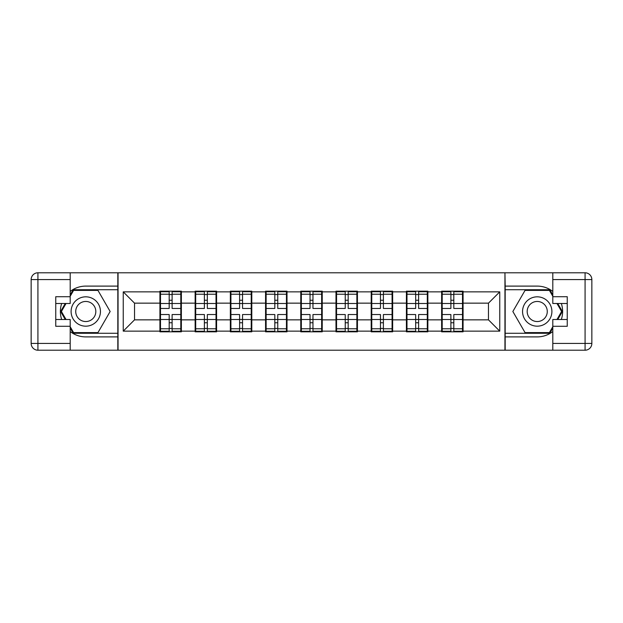 <?xml version="1.0" encoding="UTF-8"?>
<svg xmlns="http://www.w3.org/2000/svg" width="623" height="623" viewBox="0 0 623 623"><rect width="100%" height="100%" fill="white"/><g stroke="black" fill="none" stroke-linecap="round" stroke-linejoin="round"><path stroke-width="0.93" d="M70.197 331.561A25.395 25.395 0 0 0 85.772 336.895L117.825 336.895L117.825 350.212L505.175 350.212L505.175 336.895L537.228 336.895A25.395 25.395 0 0 0 552.803 331.561M463.076 309.81L462.507 309.81M442.198 309.81L441.629 309.81M441.629 313.19L442.198 313.19M462.507 313.19L463.076 313.19M427.861 309.81L427.3 309.81M406.983 309.81L406.414 309.81M406.414 313.19L406.983 313.19M427.3 313.19L427.861 313.19M392.646 309.81L392.085 309.81M371.767 309.81L371.207 309.81M371.207 313.19L371.767 313.19M392.085 313.19L392.646 313.19M357.438 309.81L356.87 309.81M336.552 309.81L335.992 309.81M335.992 313.19L336.552 313.19M356.87 313.19L357.438 313.19M322.223 309.81L321.655 309.81M301.345 309.81L300.777 309.81M300.777 313.19L301.345 313.19M321.655 313.19L322.223 313.19M287.008 309.81L286.448 309.81M266.13 309.81L265.562 309.81M265.562 313.19L266.13 313.19M286.448 313.19L287.008 313.19M251.793 309.81L251.233 309.81M230.915 309.81L230.354 309.81M230.354 313.19L230.915 313.19M251.233 313.19L251.793 313.19M216.586 309.81L216.017 309.81M195.7 309.81L195.139 309.81M195.139 313.19L195.7 313.19M216.017 313.19L216.586 313.19M552.803 291.439A25.395 25.395 0 0 0 537.228 286.105L505.175 286.105L504.949 272.788L504.949 350.212M504.949 272.788L117.825 272.788L117.825 286.105L85.772 286.105A25.395 25.395 0 0 0 70.197 291.439M118.051 350.212L118.051 272.788M488.471 319.848L488.471 303.152L463.076 303.152L463.076 319.848L488.471 319.848L499.755 331.14L499.755 291.86L463.076 291.86L463.076 291.182L441.629 291.182L441.629 303.152L427.861 303.152L427.861 319.848L441.629 319.848L441.629 303.152M499.755 331.14L463.076 331.14L463.076 331.818L441.629 331.818L441.629 331.14L427.861 331.14L427.861 331.818L406.414 331.818L406.414 331.14L392.646 331.14L392.646 331.818L371.207 331.818L371.207 331.14L357.438 331.14L357.438 331.818L335.992 331.818L335.992 331.14L322.223 331.14L322.223 331.818L300.777 331.818L300.777 331.14L287.008 331.14L287.008 331.818L265.562 331.818L265.562 331.14L251.793 331.14L251.793 331.818L230.354 331.818L230.354 331.14L216.586 331.14L216.586 331.818L195.139 331.818L195.139 331.14L181.371 331.14L181.371 331.818L159.924 331.818L159.924 331.14L123.245 331.14L123.245 291.86L159.924 291.86L159.924 303.152L134.529 303.152L134.529 319.848L159.924 319.848L159.924 303.152M441.629 291.86L427.861 291.86L427.861 291.182L406.414 291.182L406.414 291.86L392.646 291.86L392.646 291.182L371.207 291.182L371.207 291.86L357.438 291.86L357.438 291.182L335.992 291.182L335.992 291.86L322.223 291.86L322.223 291.182L300.777 291.182L300.777 291.86L287.008 291.86L287.008 291.182L265.562 291.182L265.562 291.86L251.793 291.86L251.793 291.182L230.354 291.182L230.354 291.86L216.586 291.86L216.586 291.182L195.139 291.182L195.139 291.86L181.371 291.86L181.371 291.182L159.924 291.182L159.924 291.86M441.629 319.848L441.629 331.14M427.861 319.848L427.861 331.14M427.861 291.86L427.861 303.152M392.646 319.848L406.414 319.848L406.414 303.152L392.646 303.152L392.646 331.14M406.414 319.848L406.414 331.14M406.414 291.86L406.414 303.152M392.646 291.86L392.646 303.152M357.438 319.848L371.207 319.848L371.207 303.152L357.438 303.152L357.438 331.14M371.207 319.848L371.207 331.14M371.207 291.86L371.207 303.152M357.438 291.86L357.438 303.152M322.223 319.848L335.992 319.848L335.992 303.152L322.223 303.152L322.223 331.14M335.992 319.848L335.992 331.14M335.992 291.86L335.992 303.152M322.223 291.86L322.223 303.152M287.008 319.848L300.777 319.848L300.777 303.152L287.008 303.152L287.008 331.14M300.777 319.848L300.777 331.14M300.777 291.86L300.777 303.152M287.008 291.86L287.008 303.152M251.793 319.848L265.562 319.848L265.562 303.152L251.793 303.152L251.793 331.14M265.562 319.848L265.562 331.14M265.562 291.86L265.562 303.152M251.793 291.86L251.793 303.152M216.586 319.848L230.354 319.848L230.354 303.152L216.586 303.152L216.586 331.14M230.354 319.848L230.354 331.14M230.354 291.86L230.354 303.152M216.586 291.86L216.586 303.152M181.371 319.848L195.139 319.848L195.139 303.152L181.371 303.152L181.371 331.14M195.139 319.848L195.139 331.14M195.139 291.86L195.139 303.152M181.371 291.86L181.371 303.152M181.371 309.81L180.802 309.81M160.493 309.81L159.924 309.81M159.924 313.19L160.493 313.19M180.802 313.19L181.371 313.19M159.924 319.848L159.924 331.14M134.529 319.848L123.245 331.14M123.245 291.86L134.529 303.152M463.076 319.848L463.076 331.14M463.076 291.86L463.076 303.152M499.755 291.86L488.471 303.152M180.802 314.545L180.802 331.249L172.112 331.249L172.112 314.545L180.802 314.545L180.802 291.751L172.112 291.751L172.112 294.227L180.802 294.227M160.493 303.494L169.183 303.494L169.183 291.751L160.493 291.751L160.493 314.545L169.183 314.545L169.183 331.249L160.493 331.249L160.493 328.773L169.183 328.773M169.183 300.231L172.112 300.231M172.112 294.57L169.183 294.57M169.183 303.518L172.112 303.518M169.183 303.494L169.183 308.455L160.493 308.455M160.493 294.227L169.183 294.227M169.183 319.482L172.112 319.482M169.183 328.43L172.112 328.43M169.183 322.769L172.112 322.769M160.493 314.545L160.493 328.773M172.112 328.773L180.802 328.773M172.112 294.227L172.112 308.455L180.802 308.455M216.017 314.545L216.017 331.249L207.327 331.249L207.327 314.545L216.017 314.545L216.017 291.751L207.327 291.751L207.327 294.227L216.017 294.227M195.7 303.494L204.391 303.494L204.391 291.751L195.7 291.751L195.7 314.545L204.391 314.545L204.391 331.249L195.7 331.249L195.7 328.773L204.391 328.773M204.391 300.231L207.327 300.231M207.327 294.57L204.391 294.57M204.391 303.518L207.327 303.518M204.391 303.494L204.391 308.455L195.7 308.455M195.7 294.227L204.391 294.227M204.391 319.482L207.327 319.482M204.391 328.43L207.327 328.43M204.391 322.769L207.327 322.769M195.7 314.545L195.7 328.773M207.327 328.773L216.017 328.773M207.327 294.227L207.327 308.455L216.017 308.455M251.233 314.545L251.233 331.249L242.542 331.249L242.542 314.545L251.233 314.545L251.233 291.751L242.542 291.751L242.542 294.227L251.233 294.227M230.915 303.494L239.606 303.494L239.606 291.751L230.915 291.751L230.915 314.545L239.606 314.545L239.606 331.249L230.915 331.249L230.915 328.773L239.606 328.773M239.606 300.231L242.542 300.231M242.542 294.57L239.606 294.57M239.606 303.518L242.542 303.518M239.606 303.494L239.606 308.455L230.915 308.455M230.915 294.227L239.606 294.227M239.606 319.482L242.542 319.482M239.606 328.43L242.542 328.43M239.606 322.769L242.542 322.769M230.915 314.545L230.915 328.773M242.542 328.773L251.233 328.773M242.542 294.227L242.542 308.455L251.233 308.455M286.448 314.545L286.448 331.249L277.757 331.249L277.757 314.545L286.448 314.545L286.448 291.751L277.757 291.751L277.757 294.227L286.448 294.227M266.13 303.494L274.821 303.494L274.821 291.751L266.13 291.751L266.13 314.545L274.821 314.545L274.821 331.249L266.13 331.249L266.13 328.773L274.821 328.773M274.821 300.231L277.757 300.231M277.757 294.57L274.821 294.57M274.821 303.518L277.757 303.518M274.821 303.494L274.821 308.455L266.13 308.455M266.13 294.227L274.821 294.227M274.821 319.482L277.757 319.482M274.821 328.43L277.757 328.43M274.821 322.769L277.757 322.769M266.13 314.545L266.13 328.773M277.757 328.773L286.448 328.773M277.757 294.227L277.757 308.455L286.448 308.455M321.655 314.545L321.655 331.249L312.964 331.249L312.964 314.545L321.655 314.545L321.655 291.751L312.964 291.751L312.964 294.227L321.655 294.227M301.345 303.494L310.036 303.494L310.036 291.751L301.345 291.751L301.345 314.545L310.036 314.545L310.036 331.249L301.345 331.249L301.345 328.773L310.036 328.773M310.036 300.231L312.964 300.231M312.964 294.57L310.036 294.57M310.036 303.518L312.964 303.518M310.036 303.494L310.036 308.455L301.345 308.455M301.345 294.227L310.036 294.227M310.036 319.482L312.964 319.482M310.036 328.43L312.964 328.43M310.036 322.769L312.964 322.769M301.345 314.545L301.345 328.773M312.964 328.773L321.655 328.773M312.964 294.227L312.964 308.455L321.655 308.455M356.87 314.545L356.87 331.249L348.179 331.249L348.179 314.545L356.87 314.545L356.87 291.751L348.179 291.751L348.179 294.227L356.87 294.227M336.552 303.494L345.243 303.494L345.243 291.751L336.552 291.751L336.552 314.545L345.243 314.545L345.243 331.249L336.552 331.249L336.552 328.773L345.243 328.773M345.243 300.231L348.179 300.231M348.179 294.57L345.243 294.57M345.243 303.518L348.179 303.518M345.243 303.494L345.243 308.455L336.552 308.455M336.552 294.227L345.243 294.227M345.243 319.482L348.179 319.482M345.243 328.43L348.179 328.43M345.243 322.769L348.179 322.769M336.552 314.545L336.552 328.773M348.179 328.773L356.87 328.773M348.179 294.227L348.179 308.455L356.87 308.455M78.436 324.209A14.672 14.672 0 0 0 98.481 318.836A14.672 14.672 0 0 0 93.115 298.791A14.672 14.672 0 0 0 73.07 304.164A14.672 14.672 0 0 0 78.436 324.209M80.756 320.199A10.046 10.046 0 0 0 94.478 316.523A10.046 10.046 0 0 0 90.794 302.801A10.046 10.046 0 0 0 77.073 306.477A10.046 10.046 0 0 0 80.756 320.199M70.197 296.268L73.592 290.396L97.959 290.396L110.146 311.5L97.959 332.604L73.592 332.604L70.197 326.732M66.03 319.513L61.404 311.5L66.03 303.487M529.885 324.209A14.672 14.672 0 0 0 549.93 318.836A14.672 14.672 0 0 0 544.564 298.791A14.672 14.672 0 0 0 524.519 304.164A14.672 14.672 0 0 0 529.885 324.209M532.206 320.199A10.046 10.046 0 0 0 545.927 316.523A10.046 10.046 0 0 0 542.244 302.801A10.046 10.046 0 0 0 528.522 306.477A10.046 10.046 0 0 0 532.206 320.199M552.803 326.732L549.408 332.604L525.041 332.604L512.854 311.5L525.041 290.396L549.408 290.396L552.803 296.268M556.97 303.487L561.596 311.5L556.97 319.513M61.677 303.487A25.395 25.395 0 0 0 61.677 319.513M117.825 272.788L70.197 272.788L70.197 303.487L55.751 303.487M117.825 350.212L37.925 350.212A6.775 6.775 0 0 1 31.15 343.437L31.15 279.563A6.775 6.775 0 0 1 37.925 272.788L70.197 272.788M117.825 336.895L117.825 286.105M55.751 319.513L70.197 319.513L70.197 350.212M70.197 296.712L55.751 296.712L55.751 326.288L70.197 326.288M117.825 289.718L73.203 289.718L70.197 294.913M70.197 328.087L73.203 333.282L117.825 333.282M65.251 303.487L60.626 311.5L65.251 319.513M561.323 319.513A25.395 25.395 0 0 0 561.323 303.487M505.175 350.212L552.803 350.212L552.803 319.513L567.249 319.513M505.175 272.788L585.075 272.788A6.775 6.775 0 0 1 591.85 279.563L591.85 343.437A6.775 6.775 0 0 1 585.075 350.212L552.803 350.212M505.175 286.105L505.175 336.895M567.249 303.487L552.803 303.487L552.803 272.788M552.803 326.288L567.249 326.288L567.249 296.712L552.803 296.712M505.175 333.282L549.798 333.282L552.803 328.087M552.803 294.913L549.798 289.718L505.175 289.718M557.749 319.513L562.374 311.5L557.749 303.487M392.085 314.545L392.085 331.249L383.394 331.249L383.394 314.545L392.085 314.545L392.085 291.751L383.394 291.751L383.394 294.227L392.085 294.227M371.767 303.494L380.458 303.494L380.458 291.751L371.767 291.751L371.767 314.545L380.458 314.545L380.458 331.249L371.767 331.249L371.767 328.773L380.458 328.773M380.458 300.231L383.394 300.231M383.394 294.57L380.458 294.57M380.458 303.518L383.394 303.518M380.458 303.494L380.458 308.455L371.767 308.455M371.767 294.227L380.458 294.227M380.458 319.482L383.394 319.482M380.458 328.43L383.394 328.43M380.458 322.769L383.394 322.769M371.767 314.545L371.767 328.773M383.394 328.773L392.085 328.773M383.394 294.227L383.394 308.455L392.085 308.455M427.3 314.545L427.3 331.249L418.609 331.249L418.609 314.545L427.3 314.545L427.3 291.751L418.609 291.751L418.609 294.227L427.3 294.227M406.983 303.494L415.673 303.494L415.673 291.751L406.983 291.751L406.983 314.545L415.673 314.545L415.673 331.249L406.983 331.249L406.983 328.773L415.673 328.773M415.673 300.231L418.609 300.231M418.609 294.57L415.673 294.57M415.673 303.518L418.609 303.518M415.673 303.494L415.673 308.455L406.983 308.455M406.983 294.227L415.673 294.227M415.673 319.482L418.609 319.482M415.673 328.43L418.609 328.43M415.673 322.769L418.609 322.769M406.983 314.545L406.983 328.773M418.609 328.773L427.3 328.773M418.609 294.227L418.609 308.455L427.3 308.455M462.507 314.545L462.507 331.249L453.817 331.249L453.817 314.545L462.507 314.545L462.507 291.751L453.817 291.751L453.817 294.227L462.507 294.227M442.198 303.494L450.888 303.494L450.888 291.751L442.198 291.751L442.198 314.545L450.888 314.545L450.888 331.249L442.198 331.249L442.198 328.773L450.888 328.773M450.888 300.231L453.817 300.231M453.817 294.57L450.888 294.57M450.888 303.518L453.817 303.518M450.888 303.494L450.888 308.455L442.198 308.455M442.198 294.227L450.888 294.227M450.888 319.482L453.817 319.482M450.888 328.43L453.817 328.43M450.888 322.769L453.817 322.769M442.198 314.545L442.198 328.773M453.817 328.773L462.507 328.773M453.817 294.227L453.817 308.455L462.507 308.455M160.493 319.506L169.183 319.506M172.112 319.506L180.802 319.506M172.112 303.494L180.802 303.494M195.7 319.506L204.391 319.506M207.327 319.506L216.017 319.506M207.327 303.494L216.017 303.494M230.915 319.506L239.606 319.506M242.542 319.506L251.233 319.506M242.542 303.494L251.233 303.494M266.13 319.506L274.821 319.506M277.757 319.506L286.448 319.506M277.757 303.494L286.448 303.494M301.345 319.506L310.036 319.506M312.964 319.506L321.655 319.506M312.964 303.494L321.655 303.494M336.552 319.506L345.243 319.506M348.179 319.506L356.87 319.506M348.179 303.494L356.87 303.494M70.197 279.563L37.925 279.563L37.925 343.437L70.197 343.437M31.15 279.563L37.925 279.563L37.925 272.788M37.925 350.212L37.925 343.437L31.15 343.437M552.803 343.437L585.075 343.437L585.075 279.563L552.803 279.563M591.85 343.437L585.075 343.437L585.075 350.212M585.075 272.788L585.075 279.563L591.85 279.563M371.767 319.506L380.458 319.506M383.394 319.506L392.085 319.506M383.394 303.494L392.085 303.494M406.983 319.506L415.673 319.506M418.609 319.506L427.3 319.506M418.609 303.494L427.3 303.494M442.198 319.506L450.888 319.506M453.817 319.506L462.507 319.506M453.817 303.494L462.507 303.494"/></g></svg>
